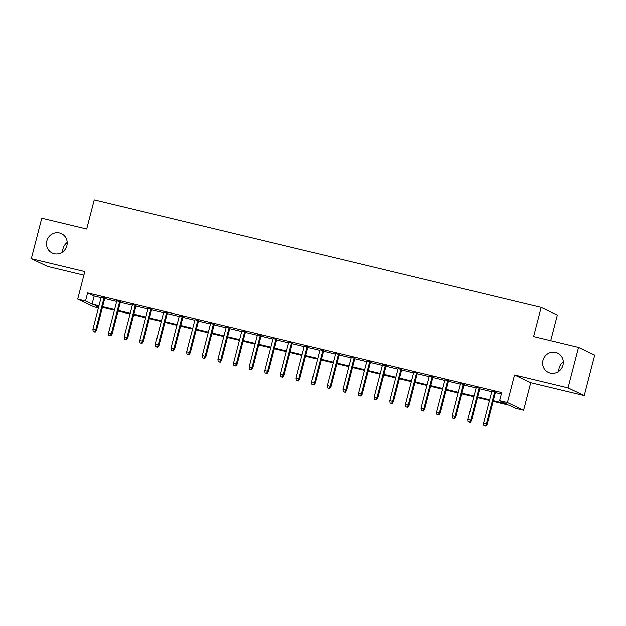 <?xml version="1.0" encoding="UTF-8"?>
<svg xmlns="http://www.w3.org/2000/svg" width="626" height="626" viewBox="0 0 626 626"><rect width="100%" height="100%" fill="white"/><g stroke="black" fill="none" stroke-linecap="round" stroke-linejoin="round"><path stroke-width="0.94" d="M62.694 251.926A10.728 10.266 115.4 0 1 63.038 248.632A10.728 10.266 115.4 0 1 67.193 242.465M66.849 245.752A10.728 10.266 115.4 0 1 52.248 253.037A10.728 10.266 115.4 0 1 46.848 240.94A10.728 10.266 115.4 0 1 61.458 233.662A10.728 10.266 115.4 0 1 66.849 245.752M558.807 371.32A10.728 10.266 115.4 0 1 559.151 368.025A10.728 10.266 115.4 0 1 563.306 361.859M562.962 365.146A10.728 10.266 115.4 0 1 548.36 372.431A10.728 10.266 115.4 0 1 542.961 360.333A10.728 10.266 115.4 0 1 557.57 353.056A10.728 10.266 115.4 0 1 562.962 365.146M98.415 307.906L93.884 306.818L77.694 299.126L85.512 301.004L92.069 304.119L98.963 305.778M550.7 340.685L557.32 315.105L541.13 307.413L94.236 199.866L86.693 229.022L41.77 218.208L31.3 258.71L47.482 266.402L83.892 275.166M541.13 307.413L533.587 336.569L578.518 347.383L594.7 355.075L584.23 395.569L568.04 387.877L514.525 374.997L507.404 402.534L523.586 410.226L515.777 408.348L509.212 405.225L493.077 401.344M514.525 374.997L530.707 382.689L584.23 395.569M530.707 382.689L523.586 410.226M578.518 347.383L568.04 387.877M104.832 298.054L101.185 297.178M120.458 301.81L116.812 300.934M136.085 305.574L132.438 304.698M151.711 309.33L148.065 308.454M167.338 313.094L163.691 312.217M182.964 316.85L179.318 315.974M198.583 320.614L194.944 319.737M214.209 324.378L210.571 323.493M229.836 328.134L226.189 327.257M245.462 331.897L241.816 331.021M261.089 335.653L257.442 334.777M276.715 339.417L273.069 338.541M292.342 343.173L288.696 342.297M307.969 346.937L304.322 346.061M323.595 350.701L319.949 349.817M339.214 354.457L335.575 353.58M354.84 358.221L351.202 357.344M370.467 361.977L366.82 361.1M386.093 365.74L382.447 364.864M401.72 369.496L398.073 368.62M417.346 373.26L413.7 372.384M432.973 377.016L429.326 376.14M448.599 380.78L444.953 379.904M464.226 384.544L460.579 383.668M479.845 388.3L476.206 387.424M493.249 400.671L506.152 403.77L499.587 400.656L501.684 392.557L87.601 292.905L94.166 296.02L101.06 297.679M104.699 298.555L116.679 301.442M120.325 302.319L132.305 305.206M135.952 306.083L147.932 308.962M151.578 309.839L163.558 312.726M167.205 313.603L179.185 316.482M182.831 317.359L194.811 320.246M198.458 321.122L210.438 324.002M214.084 324.878L226.064 327.766M229.703 328.642L241.691 331.522M245.329 332.406L257.309 335.286M260.956 336.162L272.936 339.049M276.582 339.926L288.563 342.805M292.209 343.682L304.189 346.569M307.835 347.446L319.816 350.325M323.462 351.202L335.442 354.089M339.089 354.965L351.069 357.845M354.715 358.729L366.695 361.609M370.334 362.485L382.322 365.373M385.96 366.249L397.94 369.129M401.587 370.005L413.567 372.893M417.213 373.769L429.193 376.649M432.84 377.525L444.82 380.412M448.466 381.289L460.446 384.168M464.093 385.045L476.073 387.932M479.719 388.809L491.7 391.696M495.346 392.572L501.309 394.004M495.471 392.064L491.833 391.187M77.694 299.126L84.815 271.582L31.3 258.71M87.601 292.905L85.512 301.004M499.587 400.656L507.404 402.534M98.791 306.458L95.136 305.582L98.587 307.217M489.43 400.468L477.45 397.588M473.804 396.704L461.824 393.824M458.177 392.948L446.197 390.061M442.551 389.184L430.571 386.305M426.924 385.428L414.944 382.541M411.298 381.664L399.318 378.785M395.671 377.908L383.691 375.021M380.052 374.145L368.065 371.265M364.426 370.381L352.446 367.501M348.799 366.625L336.819 363.737M333.173 362.861L321.193 359.981M317.546 359.105L305.566 356.217M301.92 355.341L289.94 352.461M286.293 351.585L274.313 348.698M270.667 347.821L258.687 344.942M255.04 344.065L243.06 341.178M239.422 340.301L227.434 337.422M223.795 336.538L211.815 333.658M208.168 332.782L196.188 329.894M192.542 329.018L180.562 326.138M176.915 325.262L164.935 322.374M161.289 321.498L149.309 318.618M145.662 317.742L133.682 314.855M130.036 313.978L118.056 311.099M114.409 310.214L102.429 307.335M102.609 306.662L114.589 309.541M118.236 310.418L130.216 313.305M133.854 314.182L145.842 317.061M149.481 317.938L161.461 320.825M165.107 321.701L177.088 324.581M180.734 325.457L192.714 328.345M196.361 329.221L208.341 332.101M211.987 332.977L223.967 335.865M227.614 336.741L239.594 339.621M243.24 340.505L255.22 343.384M258.867 344.261L270.847 347.148M274.485 348.025L286.473 350.904M290.112 351.781L302.092 354.668M305.738 355.545L317.718 358.424M321.365 359.301L333.345 362.188M336.991 363.064L348.972 365.944M352.618 366.828L364.598 369.708M368.245 370.584L380.225 373.472M383.871 374.348L395.851 377.228M399.498 378.104L411.478 380.991M415.116 381.868L427.104 384.747M430.743 385.624L442.723 388.511M446.369 389.388L458.349 392.267M461.996 393.151L473.976 396.031M477.622 396.907L489.602 399.795M94.166 296.02L92.069 304.119M485.361 425.93L483.804 425.547L485.799 426.134L485.361 425.93L486.355 423.888L483.546 423.215L491.895 390.945M494.704 391.618L486.355 423.888L487.145 424.264L495.534 391.821M485.799 426.134L487.145 424.264M483.546 423.215L483.804 425.547M469.735 422.167L468.178 421.791L470.173 422.378L469.735 422.167L470.736 420.124L467.919 419.451L476.269 387.181M479.078 387.862L470.736 420.124L471.519 420.5L479.907 388.057M470.173 422.378L471.519 420.5M467.919 419.451L468.178 421.791M454.116 418.403L452.551 418.027L454.554 418.614L454.116 418.403L455.11 416.368L452.293 415.687L460.642 383.425M463.451 384.098L455.11 416.368L455.892 416.744L464.289 384.301M454.554 418.614L455.892 416.744M452.293 415.687L452.551 418.027M438.49 414.647L436.925 414.271L438.928 414.85L438.49 414.647L439.483 412.604L436.666 411.931L445.016 379.661M447.825 380.342L439.483 412.604L440.266 412.98L448.662 380.538M438.928 414.85L440.266 412.98M436.666 411.931L436.925 414.271M422.863 410.883L421.298 410.507L423.301 411.094L422.863 410.883L423.857 408.848L421.04 408.168L429.389 375.905M432.198 376.578L423.857 408.848L424.647 409.224L433.035 376.782M423.301 411.094L424.647 409.224M421.04 408.168L421.298 410.507M407.236 407.127L405.671 406.751L407.675 407.33L407.236 407.127L408.23 405.085L405.421 404.412L413.763 372.141M416.58 372.814L408.23 405.085L409.021 405.46L417.409 373.018M407.675 407.33L409.021 405.46M405.421 404.412L405.671 406.751M391.61 403.363L390.045 402.988L392.048 403.574L391.61 403.363L392.604 401.329L389.795 400.648L398.136 368.378M400.953 369.058L392.604 401.329L393.394 401.696L401.782 369.254M392.048 403.574L393.394 401.696M389.795 400.648L390.045 402.988M375.983 399.607L374.418 399.231L376.422 399.811L375.983 399.607L376.977 397.565L374.168 396.892L382.509 364.622M385.326 365.294L376.977 397.565L377.768 397.94L386.156 365.498M376.422 399.811L377.768 397.94M374.168 396.892L374.418 399.231M360.357 395.843L358.8 395.468L360.795 396.055L360.357 395.843L361.351 393.801L358.541 393.128L366.883 360.858M369.7 361.538L361.351 393.801L362.141 394.177L370.529 361.734M360.795 396.055L362.141 394.177M358.541 393.128L358.8 395.468M344.73 392.079L343.173 391.704L345.169 392.291L344.73 392.079L345.724 390.045L342.915 389.364L351.264 357.102M354.073 357.775L345.724 390.045L346.514 390.421L354.903 357.978M345.169 392.291L346.514 390.421M342.915 389.364L343.173 391.704M329.104 388.323L327.547 387.948L329.542 388.527L329.104 388.323L330.105 386.281L327.288 385.608L335.638 353.338M338.447 354.019L330.105 386.281L330.888 386.657L339.276 354.214M329.542 388.527L330.888 386.657M327.288 385.608L327.547 387.948M313.485 384.56L311.92 384.184L313.923 384.771L313.485 384.56L314.479 382.525L311.662 381.844L320.011 349.582M322.82 350.255L314.479 382.525L315.261 382.901L323.658 350.458M313.923 384.771L315.261 382.901M311.662 381.844L311.92 384.184M297.859 380.804L296.294 380.428L298.297 381.007L297.859 380.804L298.852 378.761L296.035 378.088L304.385 345.818M307.194 346.491L298.852 378.761L299.635 379.137L308.031 346.694M298.297 381.007L299.635 379.137M296.035 378.088L296.294 380.428M282.232 377.04L280.667 376.664L282.67 377.251L282.232 377.04L283.226 375.005L280.409 374.325L288.758 342.054M291.567 342.735L283.226 375.005L284.016 375.373L292.405 342.938M282.67 377.251L284.016 375.373M280.409 374.325L280.667 376.664M266.606 373.284L265.041 372.908L267.044 373.487L266.606 373.284L267.599 371.241L264.79 370.569L273.132 338.298M275.949 338.971L267.599 371.241L268.39 371.617L276.778 339.175M267.044 373.487L268.39 371.617M264.79 370.569L265.041 372.908M250.979 369.52L249.414 369.144L251.417 369.731L250.979 369.52L251.973 367.485L249.164 366.805L257.505 334.534M260.322 335.215L251.973 367.485L252.763 367.853L261.152 335.411M251.417 369.731L252.763 367.853M249.164 366.805L249.414 369.144M235.353 365.756L233.788 365.381L235.791 365.967L235.353 365.756L236.346 363.722L233.537 363.041L241.879 330.778M244.696 331.451L236.346 363.722L237.137 364.097L245.525 331.655M235.791 365.967L237.137 364.097M233.537 363.041L233.788 365.381M219.726 362L218.169 361.625L220.164 362.204L219.726 362L220.72 359.958L217.911 359.285L226.252 327.015M229.069 327.695L220.72 359.958L221.51 360.333L229.899 327.891M220.164 362.204L221.51 360.333M217.911 359.285L218.169 361.625M204.099 358.236L202.542 357.861L204.538 358.448L204.099 358.236L205.093 356.202L202.284 355.521L210.633 323.259M213.443 323.932L205.093 356.202L205.884 356.577L214.272 324.135M204.538 358.448L205.884 356.577M202.284 355.521L202.542 357.861M188.473 354.48L186.916 354.105L188.911 354.684L188.473 354.48L189.475 352.438L186.658 351.765L195.007 319.495M197.816 320.176L189.475 352.438L190.257 352.814L198.645 320.371M188.911 354.684L190.257 352.814M186.658 351.765L186.916 354.105M172.854 350.716L171.289 350.341L173.292 350.928L172.854 350.716L173.848 348.682L171.031 348.001L179.38 315.731M182.189 316.412L173.848 348.682L174.631 349.058L183.027 316.615M173.292 350.928L174.631 349.058M171.031 348.001L171.289 350.341M157.228 346.96L155.663 346.585L157.666 347.164L157.228 346.96L158.221 344.918L155.404 344.245L163.754 311.975M166.563 312.648L158.221 344.918L159.004 345.294L167.4 312.851M157.666 347.164L159.004 345.294M155.404 344.245L155.663 346.585M141.601 343.197L140.036 342.821L142.039 343.408L141.601 343.197L142.595 341.162L139.786 340.481L148.127 308.211M150.936 308.892L142.595 341.162L143.385 341.53L151.774 309.087M142.039 343.408L143.385 341.53M139.786 340.481L140.036 342.821M125.975 339.441L124.41 339.057L126.413 339.644L125.975 339.441L126.968 337.398L124.159 336.725L132.501 304.455M135.318 305.128L126.968 337.398L127.759 337.774L136.147 305.332M126.413 339.644L127.759 337.774M124.159 336.725L124.41 339.057M110.348 335.677L108.783 335.301L110.786 335.888L110.348 335.677L111.342 333.635L108.533 332.962L116.874 300.691M119.691 301.372L111.342 333.635L112.132 334.01L120.521 301.568M110.786 335.888L112.132 334.01M108.533 332.962L108.783 335.301M94.722 331.913L93.157 331.537L95.16 332.124L94.722 331.913L95.715 329.879L92.906 329.198L101.248 296.935M104.065 297.608L95.715 329.879L96.506 330.254L104.894 297.812M95.16 332.124L96.506 330.254M92.906 329.198L93.157 331.537"/></g></svg>

